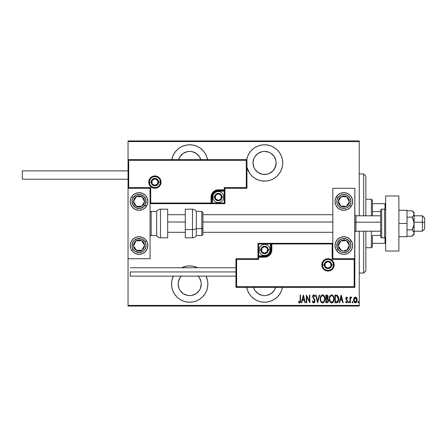 <?xml version="1.0" encoding="UTF-8"?>
<svg xmlns="http://www.w3.org/2000/svg" width="447" height="447" viewBox="0 0 447 447"><rect width="100%" height="100%" fill="white"/><g stroke="black" fill="none" stroke-linecap="round" stroke-linejoin="round"><path stroke-width="0.67" d="M282.431 287.36A18.165 18.165 0 0 1 264.568 302.222L268.111 301.87L271.519 300.837L274.659 299.16L277.414 296.897L279.671 294.148L281.347 291.008L282.431 287.36M189.701 265.887A18.165 18.165 0 0 1 197.73 267.759L193.244 266.239L189.701 265.887L186.153 266.239L181.666 267.759A18.165 18.165 0 0 1 189.701 265.887M206.045 276.129A18.165 18.165 0 0 1 189.701 302.222L193.244 301.87L196.652 300.837L199.792 299.16L202.547 296.897L204.804 294.148L206.48 291.008L207.514 287.6L207.866 284.052L207.514 280.509L206.045 276.129M189.701 144.778A18.165 18.165 0 0 1 207.564 159.64L206.48 155.992L204.804 152.852L202.547 150.103L199.792 147.84L196.652 146.163L193.244 145.13L189.701 144.778L186.153 145.13L182.75 146.163L179.605 147.84L176.856 150.103L174.593 152.852L172.916 155.992L171.838 159.64A18.165 18.165 0 0 1 189.701 144.778M264.568 144.778A18.165 18.165 0 0 1 282.733 162.948A18.165 18.165 0 0 1 264.568 181.113L268.111 180.761L271.519 179.728L274.659 178.051L277.414 175.794L279.671 173.039L281.347 169.899L282.387 166.491L282.733 162.948L282.387 159.4L281.347 155.992L279.671 152.852L277.414 150.103L274.659 147.84L271.519 146.163L268.111 145.13L264.568 144.778L261.02 145.13L257.617 146.163L254.472 147.84L251.722 150.103L249.46 152.852L247.783 155.992L246.705 159.64A18.165 18.165 0 0 1 264.568 144.778M258.142 172.559L254.952 169.368L253.885 167.368L253.008 162.948L253.885 158.523L254.952 156.523L258.142 153.332L262.311 151.606L264.568 151.388A11.561 11.561 0 0 1 276.129 162.948A11.561 11.561 0 0 1 264.568 174.509A11.561 11.561 0 0 1 253.008 162.948A11.561 11.561 0 0 1 264.568 151.388L268.993 152.265L270.988 153.332L274.179 156.523L275.905 160.691L276.129 162.948L275.246 167.368L272.743 171.123L268.993 173.626L266.82 174.285L262.311 174.285L257.941 172.419M189.701 151.388A11.561 11.561 0 0 1 200.776 159.64L199.312 156.523L196.121 153.332L191.953 151.606L189.701 151.388A11.561 11.561 0 0 0 178.621 159.64L180.085 156.523L183.276 153.332L187.444 151.606L189.701 151.388M198.116 276.129A11.561 11.561 0 0 1 189.701 295.612A11.561 11.561 0 0 1 181.286 276.129M275.643 287.36A11.561 11.561 0 0 1 253.488 287.36L254.952 290.477L258.142 293.668L262.311 295.394L264.568 295.612L266.82 295.394L270.988 293.668L274.179 290.477L275.643 287.36M359.254 305.413L128.043 305.413L128.043 258.729L150.063 258.729L150.063 188.271L128.043 188.271L128.043 305.413L359.254 305.413L359.254 231.205L359.254 305.413M128.043 159.64L128.043 141.587L359.254 141.587L359.254 215.795L359.254 140.928L128.043 140.928L359.254 140.928L359.254 141.587L128.043 141.587L128.043 140.928L128.043 258.729L150.063 258.729L150.063 188.271L128.043 188.271L128.702 187.606L150.723 187.606L150.723 203.022L211.057 203.022L211.057 197.077L211.61 194.294L213.185 191.936L215.543 190.361L218.326 189.807L224.271 189.807L224.271 187.606L246.291 187.606L246.291 160.305L128.702 160.305L128.702 187.606L128.702 160.305L246.291 160.305L246.291 187.606L246.951 188.271L246.951 159.64L128.043 159.64L128.702 160.305L128.043 159.64L128.043 188.271L128.702 187.606L150.723 187.606L150.471 203.273L211.722 203.022L211.722 197.077A6.604 6.604 0 0 1 218.326 190.472L224.271 190.472L224.93 189.807L224.93 188.271L246.951 188.271L246.951 159.64L246.291 160.305L246.951 159.64L128.043 159.64M246.951 167.385L249.46 173.039L251.722 175.794L254.472 178.051L257.617 179.728L261.02 180.761L264.568 181.113A18.165 18.165 0 0 1 246.951 167.385M173.352 276.129L171.883 280.509L171.536 284.052L171.883 287.6L172.916 291.008L174.593 294.148L176.856 296.897L179.605 299.16L182.75 300.837L186.153 301.87L189.701 302.222A18.165 18.165 0 0 1 173.352 276.129M246.705 287.36L247.783 291.008L249.46 294.148L251.722 296.897L254.472 299.16L257.617 300.837L261.02 301.87L264.568 302.222A18.165 18.165 0 0 1 246.705 287.36M354.197 297.791L353.622 299.971L354.236 302.189L354.94 302.787L355.857 302.787L356.969 301.351L357.069 298.937L355.812 297.11L354.32 297.618L353.622 299.971C353.538 301.451 354.13 302.418 355.399 302.87C356.667 302.418 357.259 301.451 357.175 299.971L356.706 297.97L355.399 297.043L353.974 298.205M350.359 302.77L349.962 302.77L350.359 302.77L350.476 298.758L351.644 297.233L350.929 297.138L350.359 297.97L350.359 297.138L349.962 297.138L349.962 302.77L349.962 297.138L349.962 302.77L350.359 302.77L350.442 298.948L351.644 297.233L351.253 297.043L350.359 297.97L350.359 297.138L349.962 297.138L350.359 297.138M346.699 297.043L345.995 297.596L345.822 298.741L347.079 300.736L347.163 301.569L346.727 302.155L345.889 301.585L345.615 302.105L346.593 302.87L347.246 302.49L347.593 301.244L347.375 300.255L346.241 298.752L346.464 297.819L347.313 298.322L347.593 297.842L346.699 297.043L345.816 298.518L347.196 301.272L346.581 302.178L345.889 301.585L345.615 302.105L346.593 302.87L347.593 301.244L346.207 298.49L346.682 297.73L347.313 298.322L347.593 297.842L346.621 297.043M338.446 300.937L336.362 302.77L337.541 302.446L338.262 301.446L338.558 297.495L337.429 295.411L334.943 295.065L334.943 302.77L336.362 302.77C338.111 302.295 338.887 301.043 338.697 299.015L337.323 295.344L334.943 295.065L334.943 302.77L334.943 295.065L335.87 295.065M327.26 302.759L325.857 302.77L327.439 302.72L328.355 301.658L328.422 299.736L327.617 298.613L328.064 296.305L327.377 295.193L325.857 295.065L325.857 302.77L325.857 295.065L325.857 302.77L327.075 302.77C328.104 302.479 328.584 301.747 328.523 300.585L327.617 298.613L328.126 296.976C328.193 295.864 327.724 295.227 326.718 295.065L325.857 295.065L326.718 295.065M319.197 295.065L319.627 295.065L317.655 302.77L319.627 295.065L319.197 295.065L317.605 301.284L316.012 295.065L315.576 295.065L317.554 302.77L315.576 295.065L317.554 302.77L319.627 295.065L319.197 295.065L317.605 301.284L316.012 295.065L315.576 295.065L316.012 295.065M306.787 302.77L306.787 296.707L309.849 302.77L309.849 295.065L309.453 295.065L309.453 301.138L306.391 295.065L306.391 302.77L306.787 302.77L306.391 302.77L306.787 302.77L306.787 296.707L309.849 302.77L309.849 295.065L309.453 295.065L309.453 301.138L306.391 295.065L306.391 302.77L306.474 295.065M300.166 300.188L299.881 301.976L299.361 302.144L298.63 301.485L298.389 302.077L299.49 302.971L300.362 302.25L300.563 295.065L300.166 295.065L300.166 300.188L299.524 302.178L298.63 301.485L298.389 302.077L299.49 302.971C300.434 302.429 300.792 301.529 300.563 300.267L300.563 295.065L300.166 295.065L300.144 301.038L299.786 302.077M301.781 302.77L301.351 302.77L303.329 295.065L301.351 302.77L301.781 302.77L302.412 300.3L304.34 300.3L304.971 302.77L305.402 302.77L303.424 295.065L301.351 302.77L301.781 302.77L302.412 300.3L304.34 300.3L304.971 302.77L305.402 302.77L303.424 295.065L305.402 302.77L304.971 302.77M313.621 302.965L314.526 302.474L314.984 301.049L314.682 299.546L313.029 296.897L313.498 295.679L314.515 296.646L314.889 296.171L313.705 294.869L312.839 295.54L312.632 296.964L314.431 300.116L314.543 301.306L313.699 302.178L312.704 300.892L312.319 301.284L312.771 302.351L313.693 302.971L314.984 300.881L313.012 296.635L313.654 295.657L314.515 296.646L314.889 296.171L313.705 294.869L312.615 296.663L314.593 300.87L313.699 302.178L312.704 300.892L312.319 301.284L313.777 302.965M324.153 295.841L324.963 298.914C325.103 296.875 324.304 295.523 322.566 294.869C320.868 295.568 320.091 296.931 320.225 298.954L321.041 301.999L322.6 302.971L324.159 301.976L324.963 298.914L324.466 296.4L323.734 295.344L322.728 294.875L321.941 295.009L321.013 295.875L320.231 298.624M329.31 298.954L329.584 300.842L330.54 302.49L331.691 302.971L332.847 302.474L333.792 300.814L334.054 298.914L333.792 296.998L332.825 295.344L331.657 294.869L330.512 295.378L329.679 296.741L329.31 298.954C329.188 300.965 329.981 302.306 331.691 302.971C333.401 302.289 334.188 300.937 334.054 298.914C334.194 296.875 333.395 295.523 331.657 294.869C329.959 295.568 329.182 296.931 329.31 298.954M339.625 302.77L339.195 302.77L341.167 295.065L339.195 302.77L339.625 302.77L340.256 300.3L342.178 300.3L342.815 302.77L343.246 302.77L341.268 295.065L339.195 302.77L339.625 302.77L340.256 300.3L342.178 300.3L342.815 302.77L343.246 302.77L341.268 295.065L343.246 302.77L342.815 302.77M348.878 301.585L349.275 302.228L348.878 302.87L348.481 302.228L348.777 302.848L349.252 302.021L348.928 301.591L348.565 301.826L348.481 302.228L348.878 301.585L348.481 302.228L348.878 301.585L349.275 302.228L348.878 301.585L349.275 302.228L348.828 302.865M352.532 302.87L352.135 302.228L352.532 302.87L352.135 302.228L352.532 301.585L352.929 302.228L352.532 302.87L352.158 302.435L352.482 302.865L352.839 302.63L352.582 301.591L352.141 302.122L352.532 301.585L352.135 302.228L352.532 301.585L352.929 302.228L352.532 301.585L352.929 302.228L352.482 302.865M358.064 302.228L358.561 302.848L358.773 301.826L358.41 301.591L358.086 302.021L358.46 301.585L358.064 302.228L358.46 301.585L358.857 302.228L358.46 301.585L358.857 302.228L358.46 302.87L358.857 302.228L358.46 302.87L358.064 302.228L358.46 302.87M128.043 306.072L359.254 306.072L128.043 306.072L128.043 305.413L128.043 306.072M300.166 295.065L300.563 295.065L300.563 300.267M300.557 300.669L300.546 301.071M300.535 301.312L300.468 301.865M299.306 302.943L298.836 302.664M298.389 302.077L298.63 301.485L299.663 302.15M298.909 301.792L299.524 302.178M300.144 301.082L300.155 300.764M303.379 296.551L304.139 299.512L302.619 299.512L303.379 296.551L304.139 299.512L302.619 299.512L303.379 296.551M309.453 295.065L309.849 295.065L309.76 302.77M313.157 302.781L312.878 302.502M312.414 301.563L312.704 300.892M312.855 301.295L313.168 301.854M313.492 302.133L314.252 301.904M314.269 301.887L314.593 300.87L314.347 299.948M314.425 301.647L314.526 301.362M314.593 300.87L314.498 300.3M313.839 299.177L313.61 298.887M312.632 296.964L312.615 296.663M312.626 296.372L312.665 296.087M312.844 295.528L313.42 294.925M314.325 295.165L314.587 295.545M314.889 296.171L314.414 296.422M313.978 295.769L313.191 295.936M313.04 296.316L313.084 297.154M313.012 296.635L313.392 297.747M313.241 297.518L313.917 298.395M314.85 299.976L314.967 300.54M314.967 301.233L314.828 301.876M314.302 302.725L313.867 302.954M314.967 300.535L314.906 300.2M314.37 296.333L314.515 296.646M320.253 298.289L320.337 297.685M320.493 297.037L320.588 296.747M321.404 295.389L321.013 295.875M321.941 295.009L322.248 294.903M322.89 294.897L323.192 294.986M323.198 294.992L323.734 295.344M320.231 299.272L320.225 298.954C320.097 300.965 320.89 302.306 322.6 302.971C324.31 302.289 325.098 300.937 324.963 298.914L324.958 299.239M324.941 299.563L324.857 300.188M324.466 301.423L324.164 301.971M323.22 302.842L322.924 302.937M322.443 302.96L321.974 302.842M321.874 302.792L321.047 302.004M320.722 301.429L320.488 300.837M320.337 300.216L320.253 299.607M323.427 295.964L322.583 295.657C324.002 296.182 324.667 297.266 324.572 298.914L324.55 298.389L324.572 298.914C324.673 300.574 324.014 301.658 322.583 302.178L323.349 301.943M323.539 301.792L322.583 302.178C321.181 301.658 320.527 300.585 320.616 298.948C320.516 297.3 321.175 296.205 322.583 295.657L323.924 296.495M324.036 301.189L323.801 301.524M324.393 300.317L324.159 300.954M324.55 299.44L324.477 299.959M322.583 295.657L322.075 295.769L322.583 295.657M321.644 296.059L322.075 295.769M320.845 297.395L321.002 296.976M327.975 295.987L328.059 296.3M328.109 296.635L328.126 296.976M327.869 298.25L327.74 298.691M328.299 299.389L328.478 300.015M328.517 300.764L328.489 301.082M328.45 301.306L328.377 301.591M326.835 301.982L326.249 301.982L326.249 299.116L327.534 299.3L326.517 299.116L327.344 299.205L328.126 300.585L326.835 301.982L326.249 301.982L326.249 299.116L327.249 299.177M327.701 297.35L327.735 296.987L326.249 298.322L326.249 295.853L326.791 295.853L327.735 296.987L327.69 296.568L327.578 297.747L327.031 298.266L327.578 297.747M327.528 296.182L327.69 296.568M327.724 296.78L327.696 297.372M326.517 298.322L326.249 295.853L326.791 295.853M329.344 298.289L329.428 297.68M329.584 297.037L329.679 296.741M330.104 295.875L329.936 296.154M331.182 294.947L331.495 294.875M331.981 294.897L332.825 295.344M333.244 295.841L334.054 298.914M334.026 299.563L333.943 300.188M333.563 301.423L333.255 301.971M332.607 302.675L332.015 302.937M331.534 302.96L331.065 302.842M330.964 302.792L330.545 302.496M330.529 302.479L329.819 301.451M329.813 301.44L329.584 300.853M329.428 300.228L329.338 299.602M332.518 295.964L331.674 295.657C333.093 296.182 333.758 297.266 333.663 298.914L333.641 298.389L333.663 298.914C333.764 300.574 333.104 301.658 331.674 302.178L332.434 301.943L331.674 302.178C330.272 301.658 329.612 300.585 329.707 298.948L329.78 299.836M333.484 300.317L332.417 301.954M329.73 299.468L330.132 300.96L329.707 298.948C329.607 297.3 330.266 296.205 331.674 295.657L331.166 295.769L332.182 295.763L333.015 296.495M330.277 296.624L331.166 295.769M330.735 296.059L330.434 296.389M329.931 297.395L330.093 296.976M329.73 298.423L329.802 297.903M338.558 297.478L338.295 296.607M338.563 297.501L338.642 297.993M338.658 298.155L338.697 298.764M338.692 299.361L338.675 299.641M338.1 301.781L338.602 300.255M336.742 295.953L337.088 296.07L336.742 295.953M338.306 299.015L337.502 301.563L335.339 301.982L335.339 295.853L337.088 296.07L338.301 299.211M338.295 299.401L337.507 301.557M336.027 295.864L336.39 295.892M338.267 298.294L338.295 298.596M337.915 296.981L338.25 298.183M336.546 301.948L337.194 301.786M341.217 296.551L341.977 299.512L340.458 299.512L341.217 296.551L341.977 299.512L340.458 299.512L341.217 296.551M347.593 297.842L347.313 298.322L346.565 297.752M346.794 297.752L346.207 298.49L346.324 298.998L347.431 300.373L346.676 299.451M346.235 298.255L346.816 299.579M346.218 298.367L346.324 298.998M347.542 301.775L347.246 302.49M345.615 302.105L346.012 301.786M345.889 301.585L346.581 302.178L346.945 302.004M347.028 300.652L347.14 301.647M346.704 300.283L345.816 298.518L345.972 299.384M345.822 298.283L345.989 297.601M349.269 302.122L349.068 301.658M348.481 302.228L348.878 302.87L348.481 302.228M350.688 297.367L351.079 297.065M351.253 297.043L351.644 297.233L351.253 297.043L351.644 297.233L351.42 297.831L351.007 297.78M350.521 298.574L350.409 299.222M350.387 299.524L350.359 300.876M354.326 297.618L354.616 297.322M357.069 298.942L357.153 299.451M357.153 300.434L356.969 301.345M356.656 302.043L356.125 302.641M355.281 302.865L354.946 302.787M354.002 301.786L353.828 301.351M353.817 301.323L353.711 300.904M353.644 299.456L353.728 298.948M355.488 302.172L354.013 299.976L355.577 297.747L355.22 297.747L356.779 299.976L355.399 302.178L355.047 302.111L355.572 302.161M356.734 299.378L356.773 300.155M356.052 297.998L356.617 298.909M355.488 297.736L355.913 297.886M356.712 300.686L356.617 301.032M354.046 299.479L354.169 301.004M355.047 302.111L354.454 301.608M354.745 301.932L355.03 302.105M354.315 301.362L354.03 299.613L354.56 298.194M354.505 298.266L354.147 299.009M321.466 301.613L321.041 300.96M320.639 298.423L320.711 297.903M324.477 297.875L324.55 298.389M328.031 301.194L327.819 301.613M333.652 299.177L333.244 300.954M331.674 302.178L330.735 301.798L330.132 300.96M333.563 297.875L333.641 298.389M336.205 301.971L335.339 301.982L335.339 295.853L335.663 295.853M338.256 299.792L338.094 300.552M354.884 297.886L355.22 297.747M249.46 152.852L249.113 153.394M249.46 173.039L251.722 175.794M262.311 174.285L260.143 173.626M275.905 165.2L274.179 169.368M268.993 173.626L266.82 174.285M197.876 275.877L199.312 277.632L201.038 281.8L201.262 284.052L200.379 288.477L199.312 290.477L196.121 293.668L191.953 295.394L189.701 295.612L187.444 295.394L183.276 293.668L180.085 290.477L179.018 288.477L178.141 284.052L178.364 281.8L180.085 277.632L181.527 275.877M249.46 294.148L251.722 296.897M279.671 294.148L280.113 293.456M363.657 273.044L365.858 270.843L365.858 231.205L365.858 270.843L363.657 273.044L363.657 231.205L363.657 273.044L359.254 273.044L363.657 273.044M363.657 173.956L363.657 215.795L363.657 173.956L359.254 173.956L363.657 173.956L365.858 176.157L363.657 173.956M365.858 215.795L365.858 176.157L365.858 215.795M372.463 211.593L372.463 200.379L371.362 199.278L371.362 215.795L371.362 199.278L365.858 199.278L371.362 199.278L372.463 200.379L372.463 215.795L372.463 211.593L380.609 211.593L372.463 211.593M372.463 235.407L372.463 243.319L372.463 235.407L380.609 235.407L372.463 235.407M372.463 246.621L372.463 243.319L372.463 246.621L371.362 247.722L372.463 246.621M371.362 231.205L371.362 247.722L371.362 231.205M365.858 247.722L371.362 247.722L365.858 247.722M385.677 203.681L372.463 203.681L385.012 203.681L385.012 209.28L385.012 203.681L385.677 203.681M372.463 243.319L385.677 243.319L385.012 243.319L385.012 237.72L385.012 243.319L372.463 243.319M343.838 254.326A8.806 8.806 0 0 1 335.032 245.52A8.806 8.806 0 0 1 343.838 236.714L347.207 237.385L350.068 239.29L351.973 242.151L352.644 245.52L351.973 248.89L350.068 251.75L347.207 253.656L343.838 254.326L340.469 253.656L337.608 251.75L335.703 248.89L335.032 245.52L335.703 242.151L337.608 239.29L340.469 237.385L343.838 236.714A8.806 8.806 0 0 1 352.644 245.52A8.806 8.806 0 0 1 343.838 254.326M343.838 210.286A8.806 8.806 0 0 1 335.032 201.48A8.806 8.806 0 0 1 343.838 192.674L347.207 193.344L350.068 195.25L351.973 198.11L352.644 201.48L351.973 204.849L350.068 207.71L347.207 209.615L343.838 210.286L340.469 209.615L337.608 207.71L335.703 204.849L335.032 201.48L335.703 198.11L337.608 195.25L340.469 193.344L343.838 192.674A8.806 8.806 0 0 1 352.644 201.48A8.806 8.806 0 0 1 335.703 204.855M332.831 188.271L332.831 258.729L354.845 258.729L354.845 188.271L332.831 188.271L354.845 188.271L354.655 258.925L354.186 259.394L332.166 259.394L332.166 243.978L271.832 243.978L271.832 249.923L271.279 252.706L269.703 255.064L267.345 256.639L264.568 257.193L258.623 257.193L258.623 259.394L236.603 259.394L236.603 286.695L354.186 286.695L354.186 259.394L354.186 286.695L236.603 286.695L236.603 259.394L235.943 258.729L235.943 287.36L354.845 287.36L354.845 258.729L332.831 258.729L332.831 188.271M139.056 192.674A8.806 8.806 0 0 1 147.862 201.48A8.806 8.806 0 0 1 139.056 210.286L135.681 209.615L132.826 207.71L130.915 204.849L130.245 201.48L130.915 198.11L132.826 195.25L135.681 193.344L139.056 192.674L142.425 193.344L145.281 195.25L147.192 198.11L147.862 201.48L147.192 204.849L145.281 207.71L142.425 209.615L139.056 210.286A8.806 8.806 0 0 1 130.245 201.48A8.806 8.806 0 0 1 139.056 192.674M139.056 236.714A8.806 8.806 0 0 1 147.862 245.52A8.806 8.806 0 0 1 139.056 254.326L135.681 253.656L132.826 251.75L130.915 248.89L130.245 245.52L130.915 242.151L132.826 239.29L135.681 237.385L139.056 236.714L142.425 237.385L145.281 239.29L147.192 242.151L147.862 245.52L147.192 248.89L145.281 251.75L142.425 253.656L139.056 254.326A8.806 8.806 0 0 1 130.245 245.52A8.806 8.806 0 0 1 139.056 236.714M422.449 222.193L424.65 222.567L424.65 217.996L424.65 229.004L424.65 222.567L422.449 222.193L422.449 215.795L422.449 222.193L414.078 222.193L422.449 222.193L422.449 231.205L422.449 222.193M354.845 222.003L355.946 222.193L355.946 215.795L355.946 222.193L380.609 222.193L355.946 222.193L355.946 231.205L355.946 222.193L354.845 222.003M167.681 222.003L185.298 222.003L167.681 222.003M202.91 222.003L332.831 222.003L202.91 222.003M160.412 182.102L158.651 182.102L160.412 182.102A5.504 5.504 0 0 1 154.908 187.606A5.504 5.504 0 0 1 149.404 182.102L148.745 182.102A6.163 6.163 0 0 0 154.908 188.271A6.163 6.163 0 0 0 161.076 182.102A6.163 6.163 0 0 0 154.908 175.939A6.163 6.163 0 0 0 148.745 182.102L149.404 182.102A5.504 5.504 0 0 1 154.908 176.599A5.504 5.504 0 0 1 160.412 182.102L161.076 182.102L160.954 183.304L159.266 186.46L157.266 187.801L154.908 188.271L152.55 187.801L150.55 186.46L149.214 184.46L148.745 182.102L149.214 179.744L150.55 177.744L152.55 176.409L154.908 175.939L157.266 176.409L159.266 177.744L160.954 180.901L161.076 182.102L160.412 182.102A5.504 5.504 0 0 1 154.908 187.606A5.504 5.504 0 0 1 149.404 182.102A5.504 5.504 0 0 1 154.908 176.599A5.504 5.504 0 0 1 160.412 182.102L159.992 179.996M224.93 189.908L224.93 189.807A0.659 0.659 0 0 1 224.271 190.472L224.271 191.132L218.326 191.132A5.945 5.945 0 0 0 212.381 197.077L212.381 203.022L224.271 203.022L224.271 191.132L217.164 191.243L214.124 192.875L212.493 195.915L212.381 203.022L211.722 203.022A0.659 0.659 0 0 1 211.057 203.681L211.057 203.022L211.057 203.681L150.063 203.681L211.157 203.681M211.448 203.681L224.93 203.681L224.93 190.198M224.93 188.271L246.951 188.271L246.291 187.606L224.271 187.606L224.93 188.271L224.271 187.606L224.271 189.807L224.93 189.807L224.93 188.271M224.271 189.807L224.271 191.132L224.93 191.132L224.93 189.807L218.326 189.807L218.326 190.472L224.271 190.472L224.271 189.807M218.326 191.132L218.326 190.472L218.326 191.132M212.381 197.077L211.722 197.077A6.604 6.604 0 0 1 218.326 190.472L218.326 189.807A7.264 7.264 0 0 0 211.057 197.077L212.381 197.077M224.93 203.681L224.93 191.132L224.271 191.132L224.271 203.022L224.93 203.681L224.271 203.022L212.381 203.022L212.381 203.681L224.93 203.681M211.722 203.022L211.722 197.077L211.057 197.077L211.057 203.022L212.381 203.022L212.381 203.681L211.057 203.681A0.659 0.659 0 0 0 211.722 203.022M159.484 179.046L158.802 178.208M157.964 177.526L155.981 176.705M154.908 176.599L152.801 177.018M151.851 177.526L151.013 178.208M150.332 179.046L149.51 181.029M149.404 182.102L151.164 182.102A3.744 3.744 0 0 1 154.908 178.359A3.744 3.744 0 0 1 158.651 182.102L158.367 183.538L157.556 184.751L156.344 185.561L154.908 185.846L153.477 185.561L152.259 184.751L151.449 183.538L151.164 182.102L151.449 180.672L152.259 179.454L153.477 178.644L154.908 178.359L156.344 178.644L157.556 179.454L158.367 180.672L158.651 182.102A3.744 3.744 0 0 1 154.908 185.846A3.744 3.744 0 0 1 151.164 182.102L149.404 182.102L149.823 184.209M150.332 185.159L151.013 185.997M151.851 186.678L153.835 187.5M154.908 187.606L157.014 187.187M157.964 186.678L158.802 185.997M159.484 185.159L160.305 183.175M322.477 264.898L324.243 264.898A3.744 3.744 0 0 1 327.986 261.154A3.744 3.744 0 0 1 331.724 264.898L331.439 266.328L330.629 267.546L329.417 268.356L327.986 268.641L326.55 268.356L325.338 267.546L324.528 266.328L324.243 264.898L324.528 263.462L325.338 262.249L326.55 261.439L327.986 261.154L329.417 261.439L330.629 262.249L331.439 263.462L331.724 264.898L333.49 264.898L331.724 264.898A3.744 3.744 0 0 1 327.986 268.641A3.744 3.744 0 0 1 324.243 264.898L322.477 264.898A5.504 5.504 0 0 1 327.986 259.394A5.504 5.504 0 0 1 333.49 264.898L334.149 264.898A6.163 6.163 0 0 0 327.986 258.729A6.163 6.163 0 0 0 321.818 264.898A6.163 6.163 0 0 0 327.986 271.061A6.163 6.163 0 0 0 334.149 264.898L333.49 264.898A5.504 5.504 0 0 1 327.986 270.401A5.504 5.504 0 0 1 322.477 264.898L321.818 264.898L321.935 263.696L323.622 260.54L325.623 259.199L327.986 258.729L330.344 259.199L332.344 260.54L333.68 262.54L334.149 264.898L333.68 267.256L332.344 269.256L330.344 270.591L327.986 271.061L325.623 270.591L323.622 269.256L321.935 266.099L321.818 264.898L322.477 264.898A5.504 5.504 0 0 1 327.986 259.394A5.504 5.504 0 0 1 333.49 264.898A5.504 5.504 0 0 1 327.986 270.401A5.504 5.504 0 0 1 322.477 264.898L322.896 267.004M257.958 258.729L235.943 258.729L235.943 287.36L236.603 286.695L235.943 287.36L354.845 287.36L354.186 286.695L354.845 287.36L354.845 258.729L354.186 259.394L332.166 259.394L332.423 243.727L271.173 243.978L271.173 249.923A6.604 6.604 0 0 1 264.568 256.528L258.623 256.528L257.958 257.193L257.958 258.729L235.943 258.729L236.603 259.394L258.623 259.394L257.958 258.729L258.623 259.394L258.623 257.193L257.958 257.193L257.958 258.729M257.958 257.092L257.958 257.193A0.659 0.659 0 0 1 258.623 256.528L258.623 255.868L264.568 255.868A5.945 5.945 0 0 0 270.513 249.923L270.513 243.978L258.623 243.978L258.623 255.868L265.725 255.757L268.77 254.125L270.396 251.085L270.513 243.978L271.173 243.978A0.659 0.659 0 0 1 271.832 243.319L271.832 243.978L271.832 243.319L332.831 243.319L271.731 243.319M271.446 243.319L257.958 243.319L257.958 256.801M258.623 257.193L258.623 255.868L257.958 255.868L257.958 257.193L264.568 257.193L264.568 256.528L258.623 256.528L258.623 257.193M264.568 255.868L264.568 256.528L264.568 255.868M270.513 249.923L271.173 249.923A6.604 6.604 0 0 1 264.568 256.528L264.568 257.193A7.264 7.264 0 0 0 271.832 249.923L270.513 249.923M257.958 243.319L257.958 255.868L258.623 255.868L258.623 243.978L257.958 243.319L258.623 243.978L270.513 243.978L270.513 243.319L257.958 243.319M271.173 243.978L271.173 249.923L271.832 249.923L271.832 243.978L270.513 243.978L270.513 243.319L271.832 243.319A0.659 0.659 0 0 0 271.173 243.978M323.404 267.954L324.092 268.792M324.924 269.474L326.908 270.295M327.986 270.401L330.093 269.982M331.043 269.474L331.875 268.792M332.562 267.954L333.384 265.971M333.49 264.898L333.071 262.791M332.562 261.841L331.875 261.003M331.043 260.322L329.059 259.5M327.986 259.394L325.874 259.813M324.924 260.322L324.092 261.003M323.404 261.841L322.583 263.825M261.707 250.75L261.707 251.577A3.302 3.302 0 0 1 261.266 249.923L261.707 249.923L261.707 250.75L261.707 249.923L261.266 249.923L261.378 250.778L262.233 252.259L264.568 253.225L266.904 252.259L267.87 249.923L266.904 247.588L264.568 246.621L262.233 247.588L261.266 249.923A3.302 3.302 0 0 1 267.429 248.269A3.302 3.302 0 0 1 264.568 253.225L267.429 251.577L267.429 248.269L264.568 246.621L261.707 248.269L261.707 249.923L261.707 248.269L264.568 246.621L267.429 248.269L267.429 251.577L264.568 253.225A3.302 3.302 0 0 1 261.707 251.577L264.568 253.225L261.707 251.577L261.707 250.75M268.312 249.923A3.744 3.744 0 0 1 264.568 253.667A3.744 3.744 0 0 1 260.825 249.923L259.064 249.923A5.504 5.504 0 0 0 264.568 255.427A5.504 5.504 0 0 0 270.072 249.923L268.312 249.923L268.027 251.354L267.211 252.572L265.999 253.382L264.568 253.667L263.132 253.382L261.92 252.572L261.109 251.354L260.825 249.923L261.109 248.493L261.92 247.275L263.132 246.465L264.568 246.18L265.999 246.465L267.211 247.275L268.027 248.493L268.312 249.923L270.072 249.923A5.504 5.504 0 0 1 264.568 255.427A5.504 5.504 0 0 1 259.064 249.923A5.504 5.504 0 0 1 264.568 244.42A5.504 5.504 0 0 1 270.072 249.923A5.504 5.504 0 0 0 264.568 244.42A5.504 5.504 0 0 0 259.064 249.923L260.825 249.923A3.744 3.744 0 0 1 264.568 246.18A3.744 3.744 0 0 1 268.312 249.923M215.465 197.904L215.465 198.731A3.302 3.302 0 0 1 215.024 197.077L215.465 197.077L215.465 197.904L215.465 197.077L215.024 197.077L215.136 197.932L215.99 199.412L218.326 200.379L220.662 199.412L221.628 197.077L220.662 194.741L218.326 193.774L215.99 194.741L215.024 197.077A3.302 3.302 0 0 1 221.187 195.423A3.302 3.302 0 0 1 218.326 200.379L221.187 198.731L221.187 195.423L218.326 193.774L215.465 195.423L215.465 197.077L215.465 195.423L218.326 193.774L221.187 195.423L221.187 198.731L218.326 200.379A3.302 3.302 0 0 1 215.465 198.731L218.326 200.379L215.465 198.731L215.465 197.904M222.07 197.077A3.744 3.744 0 0 1 218.326 200.82A3.744 3.744 0 0 1 214.582 197.077L212.822 197.077A5.504 5.504 0 0 0 218.326 202.58A5.504 5.504 0 0 0 223.83 197.077L222.07 197.077L221.785 198.507L220.974 199.725L219.756 200.535L218.326 200.82L216.896 200.535L215.677 199.725L214.867 198.507L214.582 197.077L214.867 195.646L215.677 194.428L216.896 193.618L218.326 193.333L219.756 193.618L220.974 194.428L221.785 195.646L222.07 197.077L223.83 197.077A5.504 5.504 0 0 1 218.326 202.58A5.504 5.504 0 0 1 212.822 197.077A5.504 5.504 0 0 1 218.326 191.573A5.504 5.504 0 0 1 223.83 197.077A5.504 5.504 0 0 0 218.326 191.573A5.504 5.504 0 0 0 212.822 197.077L214.582 197.077A3.744 3.744 0 0 1 218.326 193.333A3.744 3.744 0 0 1 222.07 197.077M152.047 182.929L152.047 183.756A3.302 3.302 0 0 1 151.606 182.102L152.047 182.102L152.047 182.929L152.047 182.102L151.606 182.102L151.717 182.957L152.572 184.438L154.908 185.404L157.243 184.438L158.21 182.102L157.243 179.767L154.908 178.8L152.572 179.767L151.606 182.102A3.302 3.302 0 0 1 157.769 180.454A3.302 3.302 0 0 1 154.908 185.404L157.769 183.756L157.769 180.454L154.908 178.8L152.047 180.454L152.047 182.102L152.047 180.454L154.908 178.8L157.769 180.454L157.769 183.756L154.908 185.404A3.302 3.302 0 0 1 152.047 183.756L154.908 185.404L152.047 183.756L152.047 182.929M325.125 265.725L325.125 266.546A3.302 3.302 0 0 1 324.678 264.898L325.125 264.898L325.125 265.725L325.125 264.898L324.678 264.898L324.796 265.753L325.651 267.233L327.986 268.2L330.322 267.233L331.288 264.898L330.322 262.562L327.986 261.596L325.651 262.562L324.678 264.898A3.302 3.302 0 0 1 330.841 263.244A3.302 3.302 0 0 1 327.986 268.2L330.841 266.546L330.841 263.244L327.986 261.596L325.125 263.244L325.125 264.898L325.125 263.244L327.986 261.596L330.841 263.244L330.841 266.546L327.986 268.2A3.302 3.302 0 0 1 325.125 266.546L327.986 268.2L325.125 266.546L325.125 265.725M348.202 203.514L349.336 201.781A5.504 5.504 0 0 1 348.448 204.491L347.827 204.089L348.582 202.938L347.827 204.089L348.448 204.491L349.068 203.195L349.224 200.351L348.749 198.993L346.85 196.87L344.14 195.982L342.709 196.093L341.352 196.568L339.228 198.468L338.34 201.178L338.452 202.608L338.927 203.966L340.826 206.089L343.536 206.978L344.967 206.866L346.324 206.391L348.448 204.491A5.504 5.504 0 0 1 338.34 201.178A5.504 5.504 0 0 1 346.85 196.87L341.352 196.568L338.34 201.178L340.826 206.089L346.324 206.391L347.827 204.089L346.324 206.391L342.888 206.201M337.938 197.624A7.046 7.046 0 0 1 347.693 195.579A7.046 7.046 0 0 1 349.738 205.335L351.213 206.296L349.738 205.335L347.811 207.296L345.285 208.375L342.536 208.403L339.983 207.38L338.021 205.458L336.943 202.927L336.915 200.178L337.938 197.624L339.865 195.663L342.391 194.585L345.14 194.557L347.693 195.579L349.655 197.507L350.733 200.032L350.761 202.782L349.738 205.335A7.046 7.046 0 0 1 339.983 207.38A7.046 7.046 0 0 1 337.938 197.624L336.462 196.663L337.938 197.624M335.697 204.849A8.806 8.806 0 0 1 351.158 196.585M351.163 196.591A8.806 8.806 0 0 1 351.973 204.849M351.973 204.855A8.806 8.806 0 0 1 351.213 206.296M343.413 196.68L346.85 196.87A5.504 5.504 0 0 1 349.336 201.781L346.85 196.87L349.336 201.781L348.582 202.938M342.201 206.162L340.826 206.089L338.34 201.178L341.352 196.568L342.726 196.646M338.96 202.402L339.273 203.016M347.783 198.714L347.47 198.099M143.42 203.514L144.549 201.781A5.504 5.504 0 0 1 143.66 204.491L143.046 204.089L143.8 202.938L143.046 204.089L143.66 204.491L144.286 203.195L144.442 200.351L143.968 198.993L142.068 196.87L139.358 195.982L137.927 196.093L135.38 197.378L134.446 198.468L133.558 201.178L133.664 202.608L134.145 203.966L136.044 206.089L138.749 206.978L140.185 206.866L141.543 206.391L143.66 204.491A5.504 5.504 0 0 1 133.558 201.178A5.504 5.504 0 0 1 142.068 196.87L136.57 196.568L133.558 201.178L136.044 206.089L141.543 206.391L143.046 204.089L141.543 206.391L138.106 206.201M130.915 204.849A8.806 8.806 0 0 1 131.681 196.663L133.156 197.624A7.046 7.046 0 0 1 142.906 195.579A7.046 7.046 0 0 1 144.951 205.335L146.426 206.296A8.806 8.806 0 0 1 146.381 206.374M147.192 204.855A8.806 8.806 0 0 1 146.426 206.296L144.951 205.335A7.046 7.046 0 0 1 135.201 207.38A7.046 7.046 0 0 1 133.156 197.624L136.29 194.998L140.358 194.557L143.984 196.445L145.951 200.032L145.593 204.111L143.029 207.296L139.129 208.525L135.201 207.38L132.575 204.245L132.128 200.178L133.156 197.624L131.681 196.663A8.806 8.806 0 0 1 146.376 196.585M146.381 196.591A8.806 8.806 0 0 1 147.192 204.849M146.376 206.374A8.806 8.806 0 0 1 130.915 204.855M138.631 196.68L142.068 196.87A5.504 5.504 0 0 1 144.549 201.781L142.068 196.87L144.549 201.781L143.8 202.938M137.419 206.162L136.044 206.089L133.558 201.178L136.57 196.568L137.944 196.646M134.178 202.402L134.491 203.016M142.995 198.714L142.688 198.099M135.441 248.7L136.57 250.432A5.504 5.504 0 0 1 134.446 248.532L135.061 248.13L135.815 249.281L135.061 248.13L134.446 248.532L135.38 249.622L137.927 250.907L139.358 251.018L142.068 250.13L143.968 248.007L144.442 246.649L144.286 243.805L143.66 242.509L141.543 240.609L140.185 240.134L138.749 240.022L136.044 240.911L134.145 243.034L133.664 244.392L133.558 245.822L134.446 248.532A5.504 5.504 0 0 1 141.543 240.609A5.504 5.504 0 0 1 142.068 250.13L144.549 245.219L141.543 240.609L136.044 240.911L133.558 245.822L135.061 248.13L133.558 245.822L135.111 242.755M146.381 240.626A8.806 8.806 0 0 1 146.426 240.704L144.951 241.665A7.046 7.046 0 0 1 142.906 251.421A7.046 7.046 0 0 1 133.156 249.376L131.681 250.337A8.806 8.806 0 0 1 130.915 242.151M146.376 250.415A8.806 8.806 0 0 1 131.681 250.337L133.156 249.376A7.046 7.046 0 0 1 135.201 239.62A7.046 7.046 0 0 1 144.951 241.665L145.979 244.218L145.951 246.967L144.873 249.493L142.906 251.421L138.983 252.566L135.078 251.337L133.156 249.376L132.128 246.822L132.575 242.755L134.122 240.486L137.749 238.597L141.816 239.039L144.951 241.665L146.426 240.704A8.806 8.806 0 0 1 147.192 242.145M147.192 242.151A8.806 8.806 0 0 1 146.381 250.409M130.915 242.145A8.806 8.806 0 0 1 146.376 240.626M143.621 247.057L142.068 250.13A5.504 5.504 0 0 1 136.57 250.432L142.068 250.13L136.57 250.432L135.815 249.281M135.424 242.14L136.044 240.911L141.543 240.609L144.549 245.219L143.928 246.442M140.168 240.682L139.481 240.721M140.006 250.242L140.693 250.203M344.788 250.242L346.85 250.13A5.504 5.504 0 0 1 341.352 250.432L340.597 249.281L341.352 250.432A5.504 5.504 0 0 1 339.228 248.532L339.849 248.13L340.597 249.281L339.849 248.13L339.228 248.532L340.167 249.622L342.709 250.907L344.14 251.018L346.85 250.13L348.749 248.007L349.224 246.649L349.336 245.219L348.448 242.509L346.324 240.609L344.967 240.134L343.536 240.022L340.826 240.911L338.927 243.034L338.452 244.392L338.34 245.822L339.228 248.532A5.504 5.504 0 0 1 346.324 240.609A5.504 5.504 0 0 1 346.85 250.13L349.336 245.219L346.324 240.609L340.826 240.911L338.34 245.822L339.849 248.13L338.34 245.822L339.893 242.755M351.163 240.626A8.806 8.806 0 0 1 351.213 240.704L349.738 241.665A7.046 7.046 0 0 1 347.693 251.421A7.046 7.046 0 0 1 337.938 249.376L336.462 250.337A8.806 8.806 0 0 1 335.697 242.151M335.703 242.145A8.806 8.806 0 0 1 351.158 240.626M336.462 250.337L337.938 249.376A7.046 7.046 0 0 1 339.983 239.62A7.046 7.046 0 0 1 349.738 241.665L350.761 244.218L350.733 246.967L349.655 249.493L347.693 251.421L343.765 252.566L341.072 252.002L338.804 250.449L336.915 246.822L337.356 242.755L339.983 239.62L342.536 238.597L346.604 239.039L349.738 241.665L351.213 240.704M348.403 247.057L346.85 250.13L345.475 250.203M340.206 242.14L340.826 240.911L346.324 240.609L349.336 245.219L348.71 246.442M344.95 240.682L344.263 240.721M340.223 248.7L340.603 249.281M160.484 237.815L160.484 209.185A4.403 4.403 0 0 0 156.668 211.392L156.668 235.608A4.403 4.403 0 0 0 160.484 237.815L167.681 237.815L167.681 209.185L160.484 209.185L160.484 237.815A4.403 4.403 0 0 1 156.668 235.608L156.668 211.392L151.164 211.392A1.101 1.101 0 0 0 150.063 212.493A1.101 1.101 0 0 1 151.164 211.392L151.164 235.608L151.164 211.392L156.668 211.392A4.403 4.403 0 0 1 160.484 209.185L167.681 209.185L167.681 237.815L160.484 237.815M150.063 234.507A1.101 1.101 0 0 0 151.164 235.608L156.668 235.608L151.164 235.608A1.101 1.101 0 0 1 150.063 234.507M192.489 209.241L192.489 229.546A4.403 1.861 0 0 0 196.306 228.618L196.306 211.437M201.809 211.437L201.809 228.618A1.101 0.464 0 0 0 202.91 228.154L202.91 212.532M185.298 237.798L185.298 229.546L185.298 237.815L192.489 237.815L192.489 229.546L185.298 229.546L185.298 209.202L185.298 229.546L192.489 229.546L192.489 209.185C194.154 209.241 195.428 209.978 196.306 211.392L196.306 228.618L201.809 228.618L201.809 211.392L202.91 212.493L202.91 234.379M196.306 235.563L196.306 228.618L196.306 235.608L201.809 235.608L201.809 228.618L196.306 228.618A4.403 1.861 180 0 1 192.489 229.546L192.489 237.759M202.91 228.708L202.91 227.221M202.91 234.468L202.91 228.154A1.101 0.464 180 0 1 201.809 228.618L201.809 235.563M128.043 170.871L22.35 170.871L22.35 179.241L128.043 179.241L22.35 179.241L22.35 170.871L128.043 170.871M130.245 271.944L235.943 271.944L130.245 271.944L130.245 276.129L130.245 271.944M398.886 195.976L398.886 251.024L385.677 251.024L398.886 251.024L398.886 195.976L385.677 195.976L385.677 251.024L385.677 195.976L398.886 195.976M384.576 209.185L384.576 237.815A1.101 1.101 0 0 0 385.677 236.714A1.101 1.101 0 0 1 384.576 237.815L384.576 209.185L381.71 209.185A1.101 1.101 0 0 0 380.609 210.286L380.609 236.714A1.101 1.101 0 0 0 381.71 237.815L381.71 209.185L381.71 237.815L384.576 237.815L381.71 237.815A1.101 1.101 0 0 1 380.609 236.714L380.609 210.286A1.101 1.101 0 0 1 381.71 209.185L384.576 209.185A1.101 1.101 0 0 1 385.677 210.286A1.101 1.101 0 0 0 384.576 209.185M412.799 211.47L412.05 210.788L407.033 210.788L412.05 210.788L413.497 212.303L414.078 213.968L414.078 212.493L412.05 210.788L413.928 213.118L414.078 213.968L413.928 213.124L414.078 213.968L413.497 215.622L412.05 217.141L407.033 217.141L412.05 217.141L413.497 220.187L414.078 223.5L413.497 226.819L412.05 229.859L407.033 229.859L412.05 229.859L413.928 232.189L413.928 233.876L412.05 236.212L407.033 236.212L412.05 236.212L414.078 234.507L413.928 232.194L414.078 234.507M414.078 233.083L413.928 221.818L412.05 217.141L413.497 215.627L414.078 213.968L414.078 233.032L413.687 231.675M412.05 210.788L414.078 212.493L413.928 225.182L412.05 229.859L413.497 231.373M413.928 233.882L413.497 234.692M414.078 233.032L413.928 233.876M407.033 210.286L398.886 210.286L407.033 210.286L407.033 223.5L398.886 223.5L407.033 223.5L407.033 236.714L398.886 236.714L407.033 236.714L407.033 210.286M414.078 215.795L422.449 215.795L424.65 217.996M354.845 214.694L355.946 215.795L380.609 215.795M332.831 214.694L202.91 214.694M185.298 214.694L167.681 214.694M332.831 232.306L202.91 232.306M185.298 232.306L167.681 232.306M354.845 232.306L355.946 231.205L380.609 231.205M414.078 231.205L422.449 231.205L424.65 229.004M196.306 211.392L201.809 211.392M185.298 209.185L192.489 209.185M201.809 235.608L202.91 234.507M192.489 237.815C194.154 237.759 195.428 237.022 196.306 235.608M235.943 267.759L130.245 267.759M235.943 276.129L130.245 276.129"/></g></svg>
